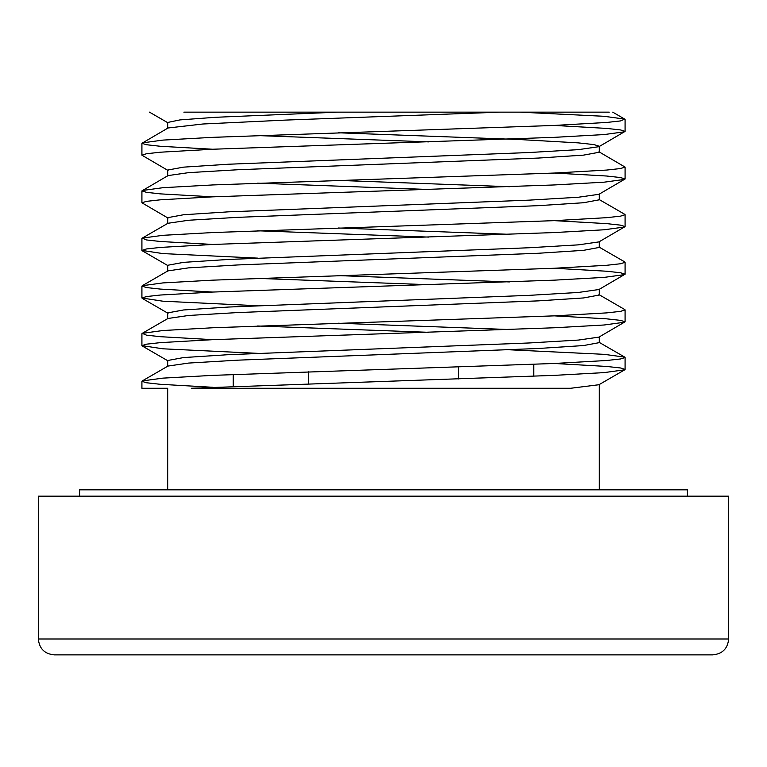 <?xml version="1.0" encoding="UTF-8"?>
<svg xmlns="http://www.w3.org/2000/svg" width="767" height="767" viewBox="0 0 767 767"><rect width="100%" height="100%" fill="white"/><g stroke="black" fill="none" stroke-linecap="round" stroke-linejoin="round"><path stroke-width="1.15" d="M728.65 638.997C727.71 648.633 722.418 653.925 712.783 654.865L54.217 654.865C44.582 653.925 39.29 648.633 38.35 638.997L38.35 496.172L728.65 496.172L728.65 638.997L38.35 638.997M167.685 489.825L167.685 388.265L141.914 388.265L167.685 388.265M167.685 366.444L167.685 360.5L183.524 357.575L228.71 354.651L529.268 342.964L578.395 340.069L598.941 337.116L625.086 321.814L620.532 320.366L606.697 318.842L554.33 315.86M624.75 369.799L598.941 384.727L570.725 388.265L191.28 388.265L554.33 375.37L604.108 372.609L624.75 369.799L625.086 369.416L620.532 367.978L606.697 366.444L554.33 363.472M167.963 366.07L188.624 363.069L237.741 360.174L538.3 348.486L583.486 345.562L599.315 342.638L599.315 336.905M428.82 332.312L257.626 325.994M167.685 318.832L167.685 312.888L183.495 309.973L228.614 307.04L529.172 295.353L578.356 292.457L598.941 289.514L625.086 274.202L620.522 272.764L606.687 271.23L554.33 268.258M338.18 323.214L509.374 329.532M167.925 318.487L188.624 315.467L237.751 312.562L538.309 300.875L583.486 297.951L599.315 295.027L599.315 289.293M428.82 284.71L257.626 278.383M167.685 271.221L167.685 265.277L183.505 262.362L228.624 259.438L529.182 247.751L578.366 244.855L598.941 241.902L625.086 226.601L620.532 225.153L606.697 223.628L554.33 220.647M338.218 275.602L509.413 281.93M167.896 270.895L188.624 267.856L237.77 264.951L538.319 253.263L583.486 250.349L599.315 247.415L599.315 241.691M428.82 237.099L257.626 230.781M167.685 223.619L167.685 217.665L183.495 214.76L228.643 211.826L529.201 200.139L578.366 197.244L598.941 194.3L625.086 178.989L620.522 177.551L606.678 176.017L554.33 173.045M338.276 228L509.489 234.319M167.906 223.283L188.624 220.244L237.78 217.339L538.329 205.661L583.495 202.737L599.315 199.813L599.315 194.08M428.82 189.497L257.626 183.169M167.685 176.017L167.685 170.053L183.505 167.148L228.652 164.215L529.211 152.528L578.366 149.642L598.941 146.689L625.086 131.387L620.532 129.939L606.697 128.415L554.33 125.433M338.257 180.389L509.499 186.707M212.67 196.841L160.313 193.869L146.468 192.335L141.914 190.897L168.059 175.585L188.624 172.642L237.78 169.747L538.338 158.06L583.495 155.135L599.315 152.221L599.315 146.478M428.801 141.885L257.559 135.567M167.685 128.415L167.685 122.452L179.996 119.901L215.527 117.293L337.844 112.145L609.238 112.145L519.556 112.145L604.108 116.296L624.75 119.106L612.728 112.155M338.189 132.787L519.163 139.527L578.251 142.873L593.994 144.599L599.315 146.257M212.67 149.239L160.303 146.267L146.468 144.733L141.914 143.285L168.059 127.984L202.958 123.995L285.717 120.083L500.372 112.145M79.605 496.172L79.605 489.825L687.395 489.825L687.395 496.172M212.67 387.277L160.303 384.296L146.468 382.762L141.914 381.324L142.25 380.94L162.892 378.131L212.67 375.37L554.33 363.472L606.678 360.5L620.522 358.966L625.086 357.518L624.75 357.134L604.108 354.335L509.374 349.79M212.67 339.666L160.313 336.694L146.468 335.16L142.25 333.338L162.892 330.529L212.67 327.768L554.33 315.86L606.697 312.888L620.532 311.354L625.086 309.916L624.75 309.532L598.941 294.605M212.67 292.054L160.303 289.082L146.468 287.548L141.914 286.11L142.25 285.727L162.892 282.918L212.67 280.156L554.33 268.258L606.678 265.286L620.522 263.752L625.086 262.304L624.75 261.921L598.941 246.993M212.67 244.452L160.303 241.48L146.468 239.946L142.25 238.125L162.892 235.316L212.67 232.554L554.33 220.647L606.697 217.675L620.532 216.141L625.086 214.702L624.75 214.319L598.941 199.391M142.25 190.513L162.892 187.704L212.67 184.943L554.33 173.045L606.687 170.063L620.522 168.539L625.086 167.091L598.941 151.789M142.25 142.902L162.892 140.102L212.67 137.341L554.33 125.433L606.697 122.461L620.532 120.927L624.75 119.106M257.626 353.338L162.892 348.803L141.914 345.62L146.478 344.172L160.322 342.638L212.67 339.666L554.33 327.768L604.108 324.997L624.75 322.198M257.607 305.736L162.892 301.201L141.914 298.008L146.468 296.57L160.303 295.036L212.67 292.054L554.33 280.156L604.108 277.395L624.75 274.586M257.559 258.124L162.892 253.589L141.914 250.406L146.478 248.959L160.313 247.425L212.67 244.452L554.33 232.554L604.108 229.784L624.75 226.984M168.059 218.096L141.914 202.795L146.468 201.357L160.303 199.823L212.67 196.841L554.33 184.943L604.108 182.182L624.75 179.373M168.059 170.495L141.914 155.193L146.468 153.745L160.303 152.211L212.67 149.239L554.33 137.341L604.108 134.57L624.75 131.771M337.844 112.145L183.869 112.145M233.245 374.536L233.245 386.434M533.755 364.306L533.755 376.204M308.372 371.803L308.372 383.701M458.628 367.038L458.628 378.936M599.315 489.825L599.315 384.507M141.914 143.295L141.914 155.193M141.914 190.887L141.914 202.795M141.914 238.499L141.914 250.406M141.914 286.11L141.914 298.008M141.914 333.712L141.914 345.62M141.914 381.324L141.914 388.265M625.086 119.489L625.086 131.378M625.086 167.091L625.086 178.999M625.086 214.702L625.086 226.591M625.086 262.295L625.086 274.212M625.086 309.916L625.086 321.814M625.086 357.518L625.086 369.426M142.25 380.94L168.059 366.012M624.75 357.134L598.941 342.216M142.25 333.338L168.059 318.41M142.25 285.727L168.059 270.799M142.25 238.125L168.059 223.197M142.25 345.994L168.059 360.921M142.25 298.392L168.059 313.32M142.25 250.78L168.059 265.708M168.059 122.883L149.469 112.135"/></g></svg>
